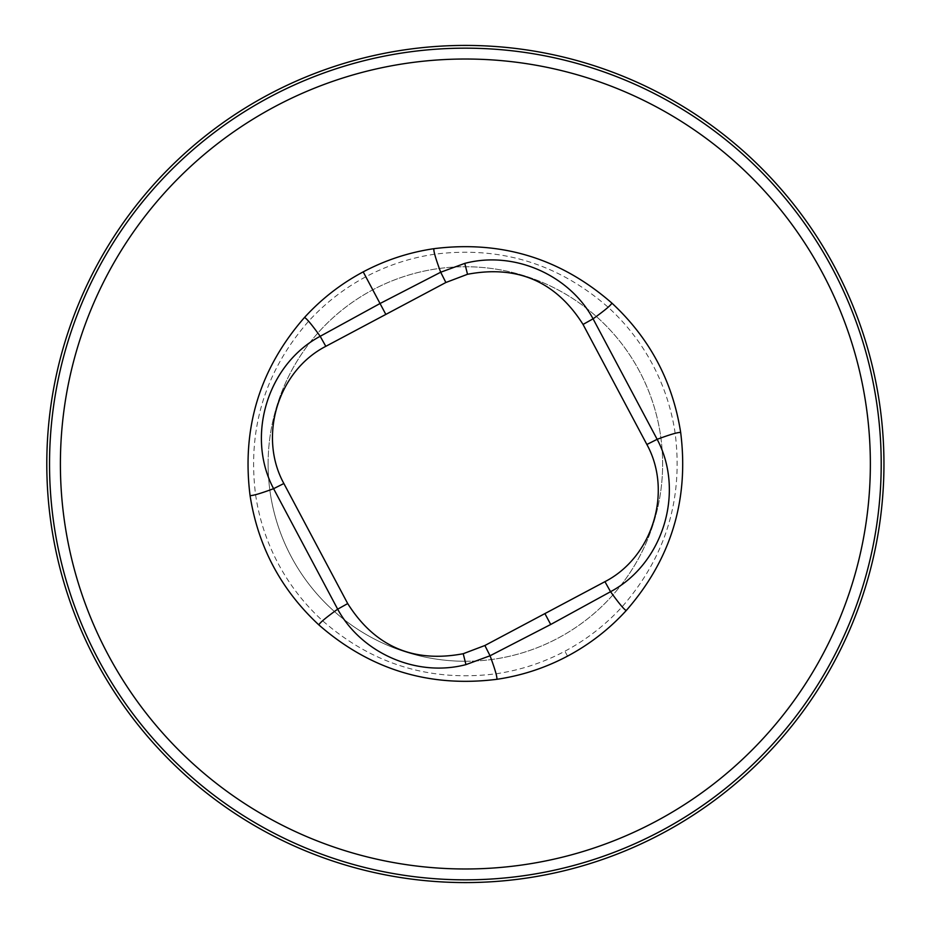 <?xml version="1.0" encoding="UTF-8"?>
<svg xmlns="http://www.w3.org/2000/svg" width="928" height="928" viewBox="0 0 928 928"><rect width="100%" height="100%" fill="white"/><g stroke="black" fill="none" stroke-linecap="round" stroke-linejoin="round"><path stroke-width="0.7" stroke-dasharray="4.64 3.48" d="M465.369 661.258A197.258 197.258 0 0 1 268.111 464A197.258 197.258 0 0 1 465.369 266.742A197.258 197.258 0 0 1 662.627 464A197.258 197.258 0 0 1 465.369 661.258M268.111 464A197.258 197.258 0 0 0 564.004 634.833A197.258 197.258 0 0 0 564.004 293.167A197.258 197.258 0 0 0 268.111 464M675.155 433.295A212.002 212.002 0 0 0 608.142 307.249C558.238 263.645 500.412 245.966 434.664 254.214C410.42 257.798 387.486 265.327 365.829 276.788C344.218 288.33 325.148 303.143 308.618 321.227C265.014 371.13 247.335 428.956 255.583 494.705A212.002 212.002 0 0 0 322.596 620.751C372.499 664.355 430.325 682.034 496.086 673.786C520.318 670.202 543.263 662.673 564.908 651.212C586.519 639.67 605.59 624.857 622.12 606.773C665.724 556.87 683.402 499.044 675.155 433.295L680.676 432.483M611.9 303.12L608.142 307.249M626.249 610.531L622.12 606.773M567.53 656.131L564.908 651.212M496.886 679.308L496.086 673.786M318.838 624.88L322.596 620.751M250.061 495.517L255.583 494.705M304.5 317.469L308.618 321.227M363.208 271.869L365.829 276.788M433.852 248.692L434.664 254.214"/><path stroke-width="1.39" d="M626.249 610.531C609.29 629.091 589.709 644.299 567.53 656.131L567.53 656.131C545.304 667.905 521.768 675.63 496.886 679.308L496.886 679.308C429.409 687.776 370.063 669.622 318.838 624.88L318.838 624.88C280.987 589.698 258.054 546.58 250.061 495.517L250.061 495.517C241.605 428.04 259.747 368.683 304.5 317.469L304.5 317.469C321.459 298.909 341.028 283.701 363.208 271.869L363.208 271.869C385.433 260.095 408.981 252.37 433.852 248.692L433.852 248.692C501.34 240.224 560.686 258.378 611.9 303.12L611.9 303.12C649.762 338.302 672.684 381.42 680.676 432.483L680.676 432.483C689.144 499.96 671.002 559.317 626.249 610.531C671.002 559.317 689.144 499.96 680.676 432.483C672.684 381.42 649.762 338.302 611.9 303.12C560.686 258.378 501.34 240.224 433.852 248.692C408.981 252.37 385.433 260.095 363.208 271.869C341.028 283.701 321.459 298.909 304.5 317.469C259.747 368.683 241.605 428.04 250.061 495.517C258.054 546.58 280.987 589.698 318.838 624.88C370.052 669.622 429.409 687.776 496.886 679.308C521.768 675.63 545.304 667.905 567.53 656.131C589.709 644.299 609.278 629.091 626.249 610.531L626.249 610.531C624.115 609.568 618.883 603.293 610.554 591.704L550.71 624.486L490.054 655.771L465.949 664.622C416.382 677.626 361.352 652.894 337.676 609.186L273.598 488.685C245.711 436.16 267.45 364.414 320.183 336.296L380.039 303.514L440.696 272.229L464.789 263.378C514.356 250.374 569.386 275.106 593.073 318.814L657.152 439.315C685.038 491.852 663.276 563.598 610.554 591.704L604.94 581.67L484.88 645.505L463.223 653.718C413.285 663.16 374.784 646.445 347.698 603.571L283.864 483.511C257.972 436.38 277.971 370.922 325.809 346.33L445.869 282.495L467.515 274.282C517.464 264.851 555.976 281.567 583.039 324.44L646.874 444.489C672.777 491.643 652.767 557.067 604.94 581.67M46.794 464A418.574 418.574 0 0 0 674.656 826.5A418.574 418.574 0 0 0 674.656 101.5A418.574 418.574 0 0 0 46.794 464M680.676 432.483C678.38 432.088 670.526 434.362 657.152 439.315L646.874 444.489M611.9 303.12C610.937 305.254 604.662 310.486 593.073 318.814L583.039 324.44M496.886 679.308C497.28 676.999 495.007 669.158 490.054 655.771L484.88 645.505M318.838 624.88C319.8 622.746 326.076 617.514 337.676 609.186L347.698 603.571M250.061 495.517C252.37 495.912 260.211 493.638 273.598 488.685L283.864 483.511M433.852 248.692C433.457 251.001 435.742 258.842 440.696 272.229L445.869 282.495M304.5 317.469C306.634 318.432 311.854 324.707 320.183 336.296L325.809 346.33M363.208 271.869L385.619 314.012M465.949 664.622L463.223 653.718M550.71 624.486L545.119 613.988M464.789 263.378L467.515 274.282M870.36 464A404.991 404.991 0 0 0 262.879 113.274A404.991 404.991 0 0 0 262.879 814.726A404.991 404.991 0 0 0 870.36 464M49.532 464A415.837 415.837 0 0 0 465.369 879.837A415.837 415.837 0 0 0 881.206 464A415.837 415.837 0 0 0 465.369 48.163A415.837 415.837 0 0 0 49.532 464"/></g></svg>
